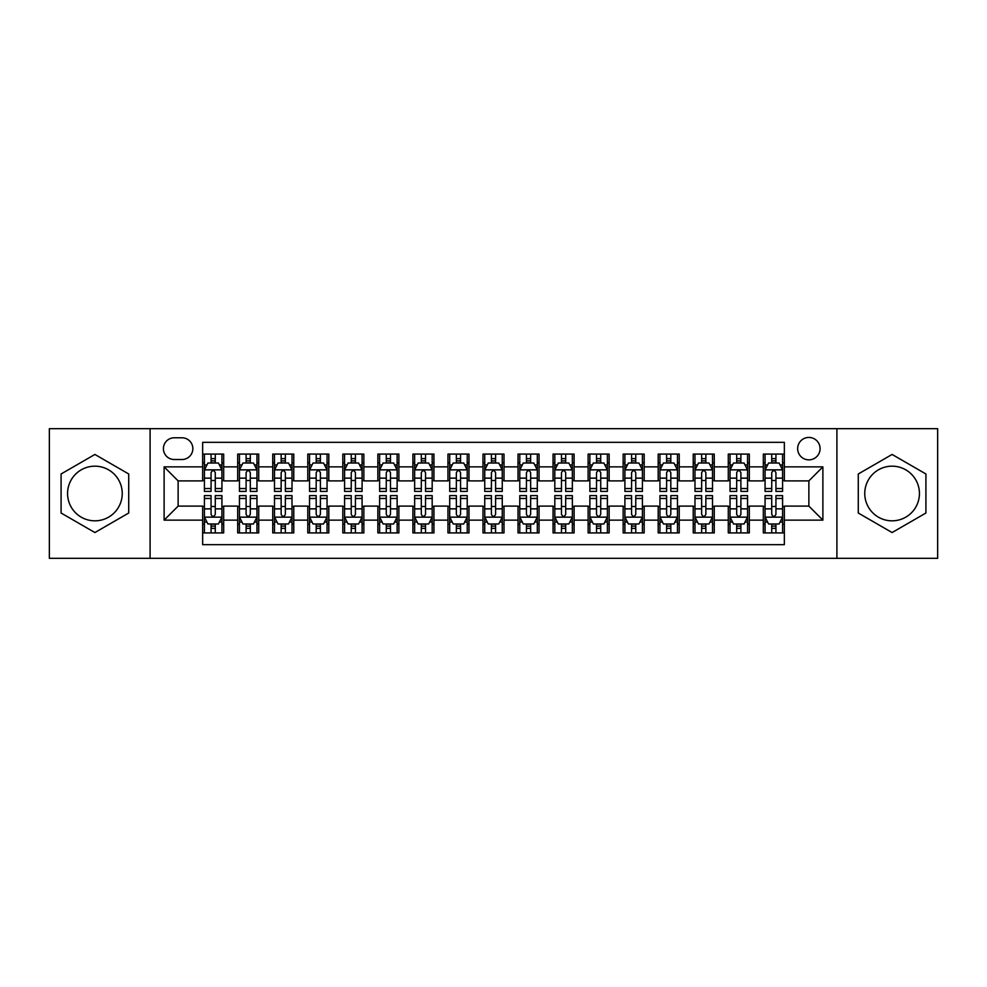 <?xml version="1.0" encoding="UTF-8"?>
<svg xmlns="http://www.w3.org/2000/svg" width="987" height="987" viewBox="0 0 987 987"><rect width="100%" height="100%" fill="white"/><g stroke="black" fill="none" stroke-linecap="round" stroke-linejoin="round"><path stroke-width="1.48" d="M892.1 466.172A27.328 27.328 0 0 0 864.76 493.5A27.328 27.328 0 0 0 892.1 520.828A27.328 27.328 0 0 0 919.428 493.5A27.328 27.328 0 0 0 892.1 466.172M808.871 437.438A11.215 11.215 0 0 0 797.656 448.641A11.215 11.215 0 0 0 808.871 459.856A11.215 11.215 0 0 0 820.086 448.641A11.215 11.215 0 0 0 808.871 437.438M94.9 520.828A27.328 27.328 0 0 1 67.572 493.5A27.328 27.328 0 0 1 94.9 466.172A27.328 27.328 0 0 1 122.24 493.5A27.328 27.328 0 0 1 94.9 520.828M836.902 558.321L937.65 558.321L937.65 428.679L836.902 428.679L836.902 558.321L150.098 558.321L150.098 428.679L49.35 428.679L49.35 558.321L150.098 558.321M784.344 454.082L763.321 454.082L763.321 466.863L749.306 466.863L749.306 480.891L763.321 480.891L763.321 466.863M749.306 466.863L749.306 454.082L728.283 454.082L728.283 466.863L714.255 466.863L714.255 480.891L728.283 480.891L728.283 466.863M714.255 466.863L714.255 454.082L693.232 454.082L693.232 466.863L679.216 466.863L679.216 480.891L693.232 480.891L693.232 466.863M679.216 466.863L679.216 454.082L658.193 454.082L658.193 466.863L644.178 466.863L644.178 480.891L658.193 480.891L658.193 466.863M644.178 466.863L644.178 454.082L623.155 454.082L623.155 466.863L609.139 466.863L609.139 480.891L623.155 480.891L623.155 466.863M609.139 466.863L609.139 454.082L588.116 454.082L588.116 466.863L574.101 466.863L574.101 480.891L588.116 480.891L588.116 466.863M574.101 466.863L574.101 454.082L553.065 454.082L553.065 466.863L539.05 466.863L539.05 480.891L553.065 480.891L553.065 466.863M539.05 466.863L539.05 454.082L518.027 454.082L518.027 466.863L504.012 466.863L504.012 480.891L518.027 480.891L518.027 466.863M504.012 466.863L504.012 454.082L482.988 454.082L482.988 466.863L468.973 466.863L468.973 480.891L482.988 480.891L482.988 466.863M468.973 466.863L468.973 454.082L447.95 454.082L447.95 466.863L433.935 466.863L433.935 480.891L447.95 480.891L447.95 466.863M433.935 466.863L433.935 454.082L412.899 454.082L412.899 466.863L398.884 466.863L398.884 480.891L412.899 480.891L412.899 466.863M398.884 466.863L398.884 454.082L377.861 454.082L377.861 466.863L363.845 466.863L363.845 480.891L377.861 480.891L377.861 466.863M363.845 466.863L363.845 454.082L342.822 454.082L342.822 466.863L328.807 466.863L328.807 480.891L342.822 480.891L342.822 466.863M328.807 466.863L328.807 454.082L307.784 454.082L307.784 466.863L293.768 466.863L293.768 480.891L307.784 480.891L307.784 466.863M293.768 466.863L293.768 454.082L272.745 454.082L272.745 466.863L258.717 466.863L258.717 480.891L272.745 480.891L272.745 466.863M258.717 466.863L258.717 454.082L237.694 454.082L237.694 480.891L223.679 480.891L223.679 454.082L202.656 454.082M202.656 532.918L223.679 532.918L223.679 506.109L237.694 506.109L237.694 532.918L258.717 532.918L258.717 506.109L272.745 506.109L272.745 520.137L258.717 520.137M272.745 520.137L272.745 532.918L293.768 532.918L293.768 506.109L307.784 506.109L307.784 520.137L293.768 520.137M307.784 520.137L307.784 532.918L328.807 532.918L328.807 506.109L342.822 506.109L342.822 520.137L328.807 520.137M342.822 520.137L342.822 532.918L363.845 532.918L363.845 506.109L377.861 506.109L377.861 520.137L363.845 520.137M377.861 520.137L377.861 532.918L398.884 532.918L398.884 506.109L412.899 506.109L412.899 520.137L398.884 520.137M412.899 520.137L412.899 532.918L433.935 532.918L433.935 506.109L447.95 506.109L447.95 520.137L433.935 520.137M447.95 520.137L447.95 532.918L468.973 532.918L468.973 506.109L482.988 506.109L482.988 520.137L468.973 520.137M482.988 520.137L482.988 532.918L504.012 532.918L504.012 506.109L518.027 506.109L518.027 520.137L504.012 520.137M518.027 520.137L518.027 532.918L539.05 532.918L539.05 506.109L553.065 506.109L553.065 520.137L539.05 520.137M553.065 520.137L553.065 532.918L574.101 532.918L574.101 506.109L588.116 506.109L588.116 520.137L574.101 520.137M588.116 520.137L588.116 532.918L609.139 532.918L609.139 506.109L623.155 506.109L623.155 520.137L609.139 520.137M623.155 520.137L623.155 532.918L644.178 532.918L644.178 506.109L658.193 506.109L658.193 520.137L644.178 520.137M658.193 520.137L658.193 532.918L679.216 532.918L679.216 506.109L693.232 506.109L693.232 520.137L679.216 520.137M693.232 520.137L693.232 532.918L714.255 532.918L714.255 506.109L728.283 506.109L728.283 520.137L714.255 520.137M728.283 520.137L728.283 532.918L749.306 532.918L749.306 506.109L763.321 506.109L763.321 520.137L749.306 520.137M174.267 459.51L181.978 459.51A10.857 10.857 0 0 0 192.847 448.641A10.857 10.857 0 0 0 181.978 437.784L174.267 437.784A10.857 10.857 0 0 0 163.41 448.641A10.857 10.857 0 0 0 174.267 459.51M836.902 428.679L150.098 428.679M784.344 466.863L784.344 442.336L202.656 442.336L202.656 480.891L178.129 480.891L178.129 506.109L202.656 506.109L202.656 544.664L784.344 544.664L784.344 506.109L808.871 506.109L808.871 480.891L784.344 480.891L784.344 466.863L822.887 466.863L822.887 520.137L784.344 520.137M202.656 520.137L164.113 520.137L164.113 466.863L202.656 466.863M763.321 520.137L763.321 532.918L784.344 532.918M202.656 462.841L204.408 462.841M211.07 462.841L215.277 462.841M221.927 462.841L223.679 462.841M202.656 480.533L204.408 480.533M211.07 480.533L215.277 480.533M221.927 480.533L223.679 480.533M202.656 506.467L204.408 506.467M211.07 506.467L215.277 506.467M221.927 506.467L223.679 506.467M202.656 524.159L204.408 524.159M211.07 524.159L215.277 524.159M221.927 524.159L223.679 524.159M237.694 480.533L239.446 480.533M246.108 480.533L250.316 480.533M256.965 480.533L258.717 480.533M237.694 462.841L239.446 462.841M246.108 462.841L250.316 462.841M256.965 462.841L258.717 462.841M237.694 506.467L239.446 506.467M246.108 506.467L250.316 506.467M256.965 506.467L258.717 506.467M237.694 524.159L239.446 524.159M246.108 524.159L250.316 524.159M256.965 524.159L258.717 524.159M272.745 506.467L274.497 506.467M281.147 506.467L285.354 506.467M292.016 506.467L293.768 506.467M272.745 524.159L274.497 524.159M281.147 524.159L285.354 524.159M292.016 524.159L293.768 524.159M272.745 462.841L274.497 462.841M281.147 462.841L285.354 462.841M292.016 462.841L293.768 462.841M272.745 480.533L274.497 480.533M281.147 480.533L285.354 480.533M292.016 480.533L293.768 480.533M307.784 506.467L309.536 506.467M316.185 506.467L320.393 506.467M327.055 506.467L328.807 506.467M307.784 524.159L309.536 524.159M316.185 524.159L320.393 524.159M327.055 524.159L328.807 524.159M307.784 462.841L309.536 462.841M316.185 462.841L320.393 462.841M327.055 462.841L328.807 462.841M307.784 480.533L309.536 480.533M316.185 480.533L320.393 480.533M327.055 480.533L328.807 480.533M342.822 506.467L344.574 506.467M351.236 506.467L355.431 506.467M362.093 506.467L363.845 506.467M342.822 524.159L344.574 524.159M351.236 524.159L355.431 524.159M362.093 524.159L363.845 524.159M342.822 462.841L344.574 462.841M351.236 462.841L355.431 462.841M362.093 462.841L363.845 462.841M342.822 480.533L344.574 480.533M351.236 480.533L355.431 480.533M362.093 480.533L363.845 480.533M377.861 506.467L379.613 506.467M386.275 506.467L390.482 506.467M397.132 506.467L398.884 506.467M377.861 524.159L379.613 524.159M386.275 524.159L390.482 524.159M397.132 524.159L398.884 524.159M377.861 462.841L379.613 462.841M386.275 462.841L390.482 462.841M397.132 462.841L398.884 462.841M377.861 480.533L379.613 480.533M386.275 480.533L390.482 480.533M397.132 480.533L398.884 480.533M412.899 506.467L414.651 506.467M421.313 506.467L425.52 506.467M432.183 506.467L433.935 506.467M412.899 524.159L414.651 524.159M421.313 524.159L425.52 524.159M432.183 524.159L433.935 524.159M412.899 462.841L414.651 462.841M421.313 462.841L425.52 462.841M432.183 462.841L433.935 462.841M412.899 480.533L414.651 480.533M421.313 480.533L425.52 480.533M432.183 480.533L433.935 480.533M447.95 506.467L449.702 506.467M456.352 506.467L460.559 506.467M467.221 506.467L468.973 506.467M447.95 524.159L449.702 524.159M456.352 524.159L460.559 524.159M467.221 524.159L468.973 524.159M447.95 462.841L449.702 462.841M456.352 462.841L460.559 462.841M467.221 462.841L468.973 462.841M447.95 480.533L449.702 480.533M456.352 480.533L460.559 480.533M467.221 480.533L468.973 480.533M482.988 506.467L484.74 506.467M491.403 506.467L495.597 506.467M502.26 506.467L504.012 506.467M482.988 524.159L484.74 524.159M491.403 524.159L495.597 524.159M502.26 524.159L504.012 524.159M482.988 462.841L484.74 462.841M491.403 462.841L495.597 462.841M502.26 462.841L504.012 462.841M482.988 480.533L484.74 480.533M491.403 480.533L495.597 480.533M502.26 480.533L504.012 480.533M518.027 506.467L519.779 506.467M526.441 506.467L530.648 506.467M537.298 506.467L539.05 506.467M518.027 524.159L519.779 524.159M526.441 524.159L530.648 524.159M537.298 524.159L539.05 524.159M518.027 462.841L519.779 462.841M526.441 462.841L530.648 462.841M537.298 462.841L539.05 462.841M518.027 480.533L519.779 480.533M526.441 480.533L530.648 480.533M537.298 480.533L539.05 480.533M553.065 506.467L554.817 506.467M561.48 506.467L565.687 506.467M572.349 506.467L574.101 506.467M553.065 524.159L554.817 524.159M561.48 524.159L565.687 524.159M572.349 524.159L574.101 524.159M553.065 462.841L554.817 462.841M561.48 462.841L565.687 462.841M572.349 462.841L574.101 462.841M553.065 480.533L554.817 480.533M561.48 480.533L565.687 480.533M572.349 480.533L574.101 480.533M588.116 506.467L589.868 506.467M596.518 506.467L600.725 506.467M607.387 506.467L609.139 506.467M588.116 524.159L589.868 524.159M596.518 524.159L600.725 524.159M607.387 524.159L609.139 524.159M588.116 462.841L589.868 462.841M596.518 462.841L600.725 462.841M607.387 462.841L609.139 462.841M588.116 480.533L589.868 480.533M596.518 480.533L600.725 480.533M607.387 480.533L609.139 480.533M623.155 506.467L624.907 506.467M631.569 506.467L635.764 506.467M642.426 506.467L644.178 506.467M623.155 524.159L624.907 524.159M631.569 524.159L635.764 524.159M642.426 524.159L644.178 524.159M623.155 462.841L624.907 462.841M631.569 462.841L635.764 462.841M642.426 462.841L644.178 462.841M623.155 480.533L624.907 480.533M631.569 480.533L635.764 480.533M642.426 480.533L644.178 480.533M658.193 506.467L659.945 506.467M666.607 506.467L670.815 506.467M677.464 506.467L679.216 506.467M658.193 524.159L659.945 524.159M666.607 524.159L670.815 524.159M677.464 524.159L679.216 524.159M658.193 462.841L659.945 462.841M666.607 462.841L670.815 462.841M677.464 462.841L679.216 462.841M658.193 480.533L659.945 480.533M666.607 480.533L670.815 480.533M677.464 480.533L679.216 480.533M693.232 506.467L694.984 506.467M701.646 506.467L705.853 506.467M712.503 506.467L714.255 506.467M693.232 524.159L694.984 524.159M701.646 524.159L705.853 524.159M712.503 524.159L714.255 524.159M693.232 462.841L694.984 462.841M701.646 462.841L705.853 462.841M712.503 462.841L714.255 462.841M693.232 480.533L694.984 480.533M701.646 480.533L705.853 480.533M712.503 480.533L714.255 480.533M728.283 506.467L730.035 506.467M736.684 506.467L740.892 506.467M747.554 506.467L749.306 506.467M728.283 524.159L730.035 524.159M736.684 524.159L740.892 524.159M747.554 524.159L749.306 524.159M728.283 462.841L730.035 462.841M736.684 462.841L740.892 462.841M747.554 462.841L749.306 462.841M728.283 480.533L730.035 480.533M736.684 480.533L740.892 480.533M747.554 480.533L749.306 480.533M763.321 506.467L765.073 506.467M771.723 506.467L775.93 506.467M782.592 506.467L784.344 506.467M763.321 524.159L765.073 524.159M771.723 524.159L775.93 524.159M782.592 524.159L784.344 524.159M763.321 462.841L765.073 462.841M771.723 462.841L775.93 462.841M782.592 462.841L784.344 462.841M763.321 480.533L765.073 480.533M771.723 480.533L775.93 480.533M782.592 480.533L784.344 480.533M178.129 480.891L164.113 466.863M178.129 506.109L164.113 520.137M822.887 466.863L808.871 480.891M822.887 520.137L808.871 506.109M94.9 532.548L128.717 513.018L128.717 473.982L94.9 454.452L61.083 473.982L61.083 513.018L94.9 532.548M925.917 473.982L892.1 454.452L858.283 473.982L858.283 513.018L892.1 532.548L925.917 513.018L925.917 473.982M215.277 458.634L211.07 458.634M221.927 488.54L215.277 488.54L215.277 491.403L221.927 491.403L221.927 470.022L218.423 463.014L207.912 463.014L204.408 470.022L204.408 491.403L211.07 491.403L211.07 488.54L204.408 488.54M204.408 470.022L204.408 454.082M221.927 470.022L221.927 454.082M211.07 463.014L211.07 454.082M215.277 454.082L215.277 463.014M215.277 488.54L215.277 472.65C213.871 469.948 212.464 469.948 211.07 472.65L211.07 488.54M211.07 528.366L215.277 528.366M204.408 498.46L211.07 498.46L211.07 495.597L204.408 495.597L204.408 516.978L207.912 523.986L218.423 523.986L221.927 516.978L221.927 495.597L215.277 495.597L215.277 498.46L221.927 498.46M221.927 516.978L221.927 532.918M204.408 516.978L204.408 532.918M215.277 523.986L215.277 532.918M211.07 532.918L211.07 523.986M211.07 498.46L211.07 514.35C212.464 517.052 213.871 517.052 215.277 514.35L215.277 498.46M250.316 458.634L246.108 458.634M256.965 488.54L250.316 488.54L250.316 491.403L256.965 491.403L256.965 470.022L253.462 463.014L242.95 463.014L239.446 470.022L239.446 491.403L246.108 491.403L246.108 488.54L239.446 488.54M239.446 470.022L239.446 454.082M256.965 470.022L256.965 454.082M246.108 463.014L246.108 454.082M250.316 454.082L250.316 463.014M250.316 488.54L250.316 472.65C248.909 469.948 247.515 469.948 246.108 472.65L246.108 488.54M285.354 458.634L281.147 458.634M292.016 488.54L285.354 488.54L285.354 491.403L292.016 491.403L292.016 470.022L288.512 463.014L278.001 463.014L274.497 470.022L274.497 491.403L281.147 491.403L281.147 488.54L274.497 488.54M274.497 470.022L274.497 454.082M292.016 470.022L292.016 454.082M281.147 463.014L281.147 454.082M285.354 454.082L285.354 463.014M285.354 488.54L285.354 472.65C283.96 469.948 282.553 469.948 281.147 472.65L281.147 488.54M320.393 458.634L316.185 458.634M327.055 488.54L320.393 488.54L320.393 491.403L327.055 491.403L327.055 470.022L323.551 463.014L313.039 463.014L309.536 470.022L309.536 491.403L316.185 491.403L316.185 488.54L309.536 488.54M309.536 470.022L309.536 454.082M327.055 470.022L327.055 454.082M316.185 463.014L316.185 454.082M320.393 454.082L320.393 463.014M320.393 488.54L320.393 472.65C318.998 469.948 317.592 469.948 316.185 472.65L316.185 488.54M355.431 458.634L351.236 458.634M362.093 488.54L355.431 488.54L355.431 491.403L362.093 491.403L362.093 470.022L358.589 463.014L348.078 463.014L344.574 470.022L344.574 491.403L351.236 491.403L351.236 488.54L344.574 488.54M344.574 470.022L344.574 454.082M362.093 470.022L362.093 454.082M351.236 463.014L351.236 454.082M355.431 454.082L355.431 463.014M355.431 488.54L355.431 472.65C354.037 469.948 352.63 469.948 351.236 472.65L351.236 488.54M246.108 528.366L250.316 528.366M239.446 498.46L246.108 498.46L246.108 495.597L239.446 495.597L239.446 516.978L242.95 523.986L253.462 523.986L256.965 516.978L256.965 495.597L250.316 495.597L250.316 498.46L256.965 498.46M256.965 516.978L256.965 532.918M239.446 516.978L239.446 532.918M250.316 523.986L250.316 532.918M246.108 532.918L246.108 523.986M246.108 498.46L246.108 514.35C247.503 517.052 248.909 517.052 250.316 514.35L250.316 498.46M281.147 528.366L285.354 528.366M274.497 498.46L281.147 498.46L281.147 495.597L274.497 495.597L274.497 516.978L278.001 523.986L288.512 523.986L292.016 516.978L292.016 495.597L285.354 495.597L285.354 498.46L292.016 498.46M292.016 516.978L292.016 532.918M274.497 516.978L274.497 532.918M285.354 523.986L285.354 532.918M281.147 532.918L281.147 523.986M281.147 498.46L281.147 514.35C282.553 517.052 283.948 517.052 285.354 514.35L285.354 498.46M316.185 528.366L320.393 528.366M309.536 498.46L316.185 498.46L316.185 495.597L309.536 495.597L309.536 516.978L313.039 523.986L323.551 523.986L327.055 516.978L327.055 495.597L320.393 495.597L320.393 498.46L327.055 498.46M327.055 516.978L327.055 532.918M309.536 516.978L309.536 532.918M320.393 523.986L320.393 532.918M316.185 532.918L316.185 523.986M316.185 498.46L316.185 514.35C317.592 517.052 318.986 517.052 320.393 514.35L320.393 498.46M351.236 528.366L355.431 528.366M344.574 498.46L351.236 498.46L351.236 495.597L344.574 495.597L344.574 516.978L348.078 523.986L358.589 523.986L362.093 516.978L362.093 495.597L355.431 495.597L355.431 498.46L362.093 498.46M362.093 516.978L362.093 532.918M344.574 516.978L344.574 532.918M355.431 523.986L355.431 532.918M351.236 532.918L351.236 523.986M351.236 498.46L351.236 514.35C352.63 517.052 354.037 517.052 355.431 514.35L355.431 498.46M390.482 458.634L386.275 458.634M397.132 488.54L390.482 488.54L390.482 491.403L397.132 491.403L397.132 470.022L393.628 463.014L383.116 463.014L379.613 470.022L379.613 491.403L386.275 491.403L386.275 488.54L379.613 488.54M379.613 470.022L379.613 454.082M397.132 470.022L397.132 454.082M386.275 463.014L386.275 454.082M390.482 454.082L390.482 463.014M390.482 488.54L390.482 472.65C389.075 469.948 387.681 469.948 386.275 472.65L386.275 488.54M386.275 528.366L390.482 528.366M379.613 498.46L386.275 498.46L386.275 495.597L379.613 495.597L379.613 516.978L383.116 523.986L393.628 523.986L397.132 516.978L397.132 495.597L390.482 495.597L390.482 498.46L397.132 498.46M397.132 516.978L397.132 532.918M379.613 516.978L379.613 532.918M390.482 523.986L390.482 532.918M386.275 532.918L386.275 523.986M386.275 498.46L386.275 514.35C387.669 517.052 389.075 517.052 390.482 514.35L390.482 498.46M425.52 458.634L421.313 458.634M432.183 488.54L425.52 488.54L425.52 491.403L432.183 491.403L432.183 470.022L428.679 463.014L418.155 463.014L414.651 470.022L414.651 491.403L421.313 491.403L421.313 488.54L414.651 488.54M414.651 470.022L414.651 454.082M432.183 470.022L432.183 454.082M421.313 463.014L421.313 454.082M425.52 454.082L425.52 463.014M425.52 488.54L425.52 472.65C424.114 469.948 422.72 469.948 421.313 472.65L421.313 488.54M421.313 528.366L425.52 528.366M414.651 498.46L421.313 498.46L421.313 495.597L414.651 495.597L414.651 516.978L418.155 523.986L428.679 523.986L432.183 516.978L432.183 495.597L425.52 495.597L425.52 498.46L432.183 498.46M432.183 516.978L432.183 532.918M414.651 516.978L414.651 532.918M425.52 523.986L425.52 532.918M421.313 532.918L421.313 523.986M421.313 498.46L421.313 514.35C422.72 517.052 424.114 517.052 425.52 514.35L425.52 498.46M460.559 458.634L456.352 458.634M467.221 488.54L460.559 488.54L460.559 491.403L467.221 491.403L467.221 470.022L463.717 463.014L453.206 463.014L449.702 470.022L449.702 491.403L456.352 491.403L456.352 488.54L449.702 488.54M449.702 470.022L449.702 454.082M467.221 470.022L467.221 454.082M456.352 463.014L456.352 454.082M460.559 454.082L460.559 463.014M460.559 488.54L460.559 472.65C459.165 469.948 457.758 469.948 456.352 472.65L456.352 488.54M456.352 528.366L460.559 528.366M449.702 498.46L456.352 498.46L456.352 495.597L449.702 495.597L449.702 516.978L453.206 523.986L463.717 523.986L467.221 516.978L467.221 495.597L460.559 495.597L460.559 498.46L467.221 498.46M467.221 516.978L467.221 532.918M449.702 516.978L449.702 532.918M460.559 523.986L460.559 532.918M456.352 532.918L456.352 523.986M456.352 498.46L456.352 514.35C457.758 517.052 459.152 517.052 460.559 514.35L460.559 498.46M495.597 458.634L491.403 458.634M502.26 488.54L495.597 488.54L495.597 491.403L502.26 491.403L502.26 470.022L498.756 463.014L488.244 463.014L484.74 470.022L484.74 491.403L491.403 491.403L491.403 488.54L484.74 488.54M484.74 470.022L484.74 454.082M502.26 470.022L502.26 454.082M491.403 463.014L491.403 454.082M495.597 454.082L495.597 463.014M495.597 488.54L495.597 472.65C494.203 469.948 492.797 469.948 491.403 472.65L491.403 488.54M491.403 528.366L495.597 528.366M484.74 498.46L491.403 498.46L491.403 495.597L484.74 495.597L484.74 516.978L488.244 523.986L498.756 523.986L502.26 516.978L502.26 495.597L495.597 495.597L495.597 498.46L502.26 498.46M502.26 516.978L502.26 532.918M484.74 516.978L484.74 532.918M495.597 523.986L495.597 532.918M491.403 532.918L491.403 523.986M491.403 498.46L491.403 514.35C492.797 517.052 494.203 517.052 495.597 514.35L495.597 498.46M530.648 458.634L526.441 458.634M537.298 488.54L530.648 488.54L530.648 491.403L537.298 491.403L537.298 470.022L533.794 463.014L523.283 463.014L519.779 470.022L519.779 491.403L526.441 491.403L526.441 488.54L519.779 488.54M519.779 470.022L519.779 454.082M537.298 470.022L537.298 454.082M526.441 463.014L526.441 454.082M530.648 454.082L530.648 463.014M530.648 488.54L530.648 472.65C529.242 469.948 527.848 469.948 526.441 472.65L526.441 488.54M526.441 528.366L530.648 528.366M519.779 498.46L526.441 498.46L526.441 495.597L519.779 495.597L519.779 516.978L523.283 523.986L533.794 523.986L537.298 516.978L537.298 495.597L530.648 495.597L530.648 498.46L537.298 498.46M537.298 516.978L537.298 532.918M519.779 516.978L519.779 532.918M530.648 523.986L530.648 532.918M526.441 532.918L526.441 523.986M526.441 498.46L526.441 514.35C527.835 517.052 529.242 517.052 530.648 514.35L530.648 498.46M565.687 458.634L561.48 458.634M572.349 488.54L565.687 488.54L565.687 491.403L572.349 491.403L572.349 470.022L568.845 463.014L558.321 463.014L554.817 470.022L554.817 491.403L561.48 491.403L561.48 488.54L554.817 488.54M554.817 470.022L554.817 454.082M572.349 470.022L572.349 454.082M561.48 463.014L561.48 454.082M565.687 454.082L565.687 463.014M565.687 488.54L565.687 472.65C564.28 469.948 562.886 469.948 561.48 472.65L561.48 488.54M561.48 528.366L565.687 528.366M554.817 498.46L561.48 498.46L561.48 495.597L554.817 495.597L554.817 516.978L558.321 523.986L568.845 523.986L572.349 516.978L572.349 495.597L565.687 495.597L565.687 498.46L572.349 498.46M572.349 516.978L572.349 532.918M554.817 516.978L554.817 532.918M565.687 523.986L565.687 532.918M561.48 532.918L561.48 523.986M561.48 498.46L561.48 514.35C562.886 517.052 564.28 517.052 565.687 514.35L565.687 498.46M600.725 458.634L596.518 458.634M607.387 488.54L600.725 488.54L600.725 491.403L607.387 491.403L607.387 470.022L603.884 463.014L593.372 463.014L589.868 470.022L589.868 491.403L596.518 491.403L596.518 488.54L589.868 488.54M589.868 470.022L589.868 454.082M607.387 470.022L607.387 454.082M596.518 463.014L596.518 454.082M600.725 454.082L600.725 463.014M600.725 488.54L600.725 472.65C599.331 469.948 597.925 469.948 596.518 472.65L596.518 488.54M596.518 528.366L600.725 528.366M589.868 498.46L596.518 498.46L596.518 495.597L589.868 495.597L589.868 516.978L593.372 523.986L603.884 523.986L607.387 516.978L607.387 495.597L600.725 495.597L600.725 498.46L607.387 498.46M607.387 516.978L607.387 532.918M589.868 516.978L589.868 532.918M600.725 523.986L600.725 532.918M596.518 532.918L596.518 523.986M596.518 498.46L596.518 514.35C597.925 517.052 599.319 517.052 600.725 514.35L600.725 498.46M635.764 458.634L631.569 458.634M642.426 488.54L635.764 488.54L635.764 491.403L642.426 491.403L642.426 470.022L638.922 463.014L628.411 463.014L624.907 470.022L624.907 491.403L631.569 491.403L631.569 488.54L624.907 488.54M624.907 470.022L624.907 454.082M642.426 470.022L642.426 454.082M631.569 463.014L631.569 454.082M635.764 454.082L635.764 463.014M635.764 488.54L635.764 472.65C634.37 469.948 632.963 469.948 631.569 472.65L631.569 488.54M631.569 528.366L635.764 528.366M624.907 498.46L631.569 498.46L631.569 495.597L624.907 495.597L624.907 516.978L628.411 523.986L638.922 523.986L642.426 516.978L642.426 495.597L635.764 495.597L635.764 498.46L642.426 498.46M642.426 516.978L642.426 532.918M624.907 516.978L624.907 532.918M635.764 523.986L635.764 532.918M631.569 532.918L631.569 523.986M631.569 498.46L631.569 514.35C632.963 517.052 634.37 517.052 635.764 514.35L635.764 498.46M670.815 458.634L666.607 458.634M677.464 488.54L670.815 488.54L670.815 491.403L677.464 491.403L677.464 470.022L673.961 463.014L663.449 463.014L659.945 470.022L659.945 491.403L666.607 491.403L666.607 488.54L659.945 488.54M659.945 470.022L659.945 454.082M677.464 470.022L677.464 454.082M666.607 463.014L666.607 454.082M670.815 454.082L670.815 463.014M670.815 488.54L670.815 472.65C669.408 469.948 668.014 469.948 666.607 472.65L666.607 488.54M705.853 458.634L701.646 458.634M712.503 488.54L705.853 488.54L705.853 491.403L712.503 491.403L712.503 470.022L708.999 463.014L698.488 463.014L694.984 470.022L694.984 491.403L701.646 491.403L701.646 488.54L694.984 488.54M694.984 470.022L694.984 454.082M712.503 470.022L712.503 454.082M701.646 463.014L701.646 454.082M705.853 454.082L705.853 463.014M705.853 488.54L705.853 472.65C704.447 469.948 703.052 469.948 701.646 472.65L701.646 488.54M740.892 458.634L736.684 458.634M747.554 488.54L740.892 488.54L740.892 491.403L747.554 491.403L747.554 470.022L744.05 463.014L733.538 463.014L730.035 470.022L730.035 491.403L736.684 491.403L736.684 488.54L730.035 488.54M730.035 470.022L730.035 454.082M747.554 470.022L747.554 454.082M736.684 463.014L736.684 454.082M740.892 454.082L740.892 463.014M740.892 488.54L740.892 472.65C739.497 469.948 738.091 469.948 736.684 472.65L736.684 488.54M775.93 458.634L771.723 458.634M782.592 488.54L775.93 488.54L775.93 491.403L782.592 491.403L782.592 470.022L779.088 463.014L768.577 463.014L765.073 470.022L765.073 491.403L771.723 491.403L771.723 488.54L765.073 488.54M765.073 470.022L765.073 454.082M782.592 470.022L782.592 454.082M771.723 463.014L771.723 454.082M775.93 454.082L775.93 463.014M775.93 488.54L775.93 472.65C774.536 469.948 773.129 469.948 771.723 472.65L771.723 488.54M666.607 528.366L670.815 528.366M659.945 498.46L666.607 498.46L666.607 495.597L659.945 495.597L659.945 516.978L663.449 523.986L673.961 523.986L677.464 516.978L677.464 495.597L670.815 495.597L670.815 498.46L677.464 498.46M677.464 516.978L677.464 532.918M659.945 516.978L659.945 532.918M670.815 523.986L670.815 532.918M666.607 532.918L666.607 523.986M666.607 498.46L666.607 514.35C668.002 517.052 669.408 517.052 670.815 514.35L670.815 498.46M701.646 528.366L705.853 528.366M694.984 498.46L701.646 498.46L701.646 495.597L694.984 495.597L694.984 516.978L698.488 523.986L708.999 523.986L712.503 516.978L712.503 495.597L705.853 495.597L705.853 498.46L712.503 498.46M712.503 516.978L712.503 532.918M694.984 516.978L694.984 532.918M705.853 523.986L705.853 532.918M701.646 532.918L701.646 523.986M701.646 498.46L701.646 514.35C703.04 517.052 704.447 517.052 705.853 514.35L705.853 498.46M736.684 528.366L740.892 528.366M730.035 498.46L736.684 498.46L736.684 495.597L730.035 495.597L730.035 516.978L733.538 523.986L744.05 523.986L747.554 516.978L747.554 495.597L740.892 495.597L740.892 498.46L747.554 498.46M747.554 516.978L747.554 532.918M730.035 516.978L730.035 532.918M740.892 523.986L740.892 532.918M736.684 532.918L736.684 523.986M736.684 498.46L736.684 514.35C738.091 517.052 739.485 517.052 740.892 514.35L740.892 498.46M771.723 528.366L775.93 528.366M765.073 498.46L771.723 498.46L771.723 495.597L765.073 495.597L765.073 516.978L768.577 523.986L779.088 523.986L782.592 516.978L782.592 495.597L775.93 495.597L775.93 498.46L782.592 498.46M782.592 516.978L782.592 532.918M765.073 516.978L765.073 532.918M775.93 523.986L775.93 532.918M771.723 532.918L771.723 523.986M771.723 498.46L771.723 514.35C773.129 517.052 774.536 517.052 775.93 514.35L775.93 498.46M237.694 520.137L223.679 520.137M237.694 466.863L223.679 466.863M221.841 469.849L204.494 469.849M204.408 464.939L206.949 464.939M219.385 464.939L221.927 464.939M211.07 478.14L204.408 478.14M221.927 478.14L215.277 478.14M215.277 460.867L211.07 460.867M204.494 517.151L221.841 517.151M221.927 522.061L219.385 522.061M206.949 522.061L204.408 522.061M215.277 508.86L221.927 508.86M204.408 508.86L211.07 508.86M211.07 526.133L215.277 526.133M256.879 469.849L239.533 469.849M239.446 464.939L241.988 464.939M254.436 464.939L256.965 464.939M246.108 478.14L239.446 478.14M256.965 478.14L250.316 478.14M250.316 460.867L246.108 460.867M291.93 469.849L274.583 469.849M274.497 464.939L277.026 464.939M289.475 464.939L292.016 464.939M281.147 478.14L274.497 478.14M292.016 478.14L285.354 478.14M285.354 460.867L281.147 460.867M326.968 469.849L309.622 469.849M309.536 464.939L312.077 464.939M324.513 464.939L327.055 464.939M316.185 478.14L309.536 478.14M327.055 478.14L320.393 478.14M320.393 460.867L316.185 460.867M362.007 469.849L344.66 469.849M344.574 464.939L347.116 464.939M359.552 464.939L362.093 464.939M351.236 478.14L344.574 478.14M362.093 478.14L355.431 478.14M355.431 460.867L351.236 460.867M239.533 517.151L256.879 517.151M256.965 522.061L254.436 522.061M241.988 522.061L239.446 522.061M250.316 508.86L256.965 508.86M239.446 508.86L246.108 508.86M246.108 526.133L250.316 526.133M274.583 517.151L291.93 517.151M292.016 522.061L289.475 522.061M277.026 522.061L274.497 522.061M285.354 508.86L292.016 508.86M274.497 508.86L281.147 508.86M281.147 526.133L285.354 526.133M309.622 517.151L326.968 517.151M327.055 522.061L324.513 522.061M312.077 522.061L309.536 522.061M320.393 508.86L327.055 508.86M309.536 508.86L316.185 508.86M316.185 526.133L320.393 526.133M344.66 517.151L362.007 517.151M362.093 522.061L359.552 522.061M347.116 522.061L344.574 522.061M355.431 508.86L362.093 508.86M344.574 508.86L351.236 508.86M351.236 526.133L355.431 526.133M397.045 469.849L379.699 469.849M379.613 464.939L382.154 464.939M394.59 464.939L397.132 464.939M386.275 478.14L379.613 478.14M397.132 478.14L390.482 478.14M390.482 460.867L386.275 460.867M379.699 517.151L397.045 517.151M397.132 522.061L394.59 522.061M382.154 522.061L379.613 522.061M390.482 508.86L397.132 508.86M379.613 508.86L386.275 508.86M386.275 526.133L390.482 526.133M432.084 469.849L414.75 469.849M414.651 464.939L417.193 464.939M429.641 464.939L432.183 464.939M421.313 478.14L414.651 478.14M432.183 478.14L425.52 478.14M425.52 460.867L421.313 460.867M414.75 517.151L432.084 517.151M432.183 522.061L429.641 522.061M417.193 522.061L414.651 522.061M425.52 508.86L432.183 508.86M414.651 508.86L421.313 508.86M421.313 526.133L425.52 526.133M467.135 469.849L449.788 469.849M449.702 464.939L452.243 464.939M464.68 464.939L467.221 464.939M456.352 478.14L449.702 478.14M467.221 478.14L460.559 478.14M460.559 460.867L456.352 460.867M449.788 517.151L467.135 517.151M467.221 522.061L464.68 522.061M452.243 522.061L449.702 522.061M460.559 508.86L467.221 508.86M449.702 508.86L456.352 508.86M456.352 526.133L460.559 526.133M502.173 469.849L484.827 469.849M484.74 464.939L487.282 464.939M499.718 464.939L502.26 464.939M491.403 478.14L484.74 478.14M502.26 478.14L495.597 478.14M495.597 460.867L491.403 460.867M484.827 517.151L502.173 517.151M502.26 522.061L499.718 522.061M487.282 522.061L484.74 522.061M495.597 508.86L502.26 508.86M484.74 508.86L491.403 508.86M491.403 526.133L495.597 526.133M537.212 469.849L519.865 469.849M519.779 464.939L522.32 464.939M534.757 464.939L537.298 464.939M526.441 478.14L519.779 478.14M537.298 478.14L530.648 478.14M530.648 460.867L526.441 460.867M519.865 517.151L537.212 517.151M537.298 522.061L534.757 522.061M522.32 522.061L519.779 522.061M530.648 508.86L537.298 508.86M519.779 508.86L526.441 508.86M526.441 526.133L530.648 526.133M572.25 469.849L554.916 469.849M554.817 464.939L557.359 464.939M569.807 464.939L572.349 464.939M561.48 478.14L554.817 478.14M572.349 478.14L565.687 478.14M565.687 460.867L561.48 460.867M554.916 517.151L572.25 517.151M572.349 522.061L569.807 522.061M557.359 522.061L554.817 522.061M565.687 508.86L572.349 508.86M554.817 508.86L561.48 508.86M561.48 526.133L565.687 526.133M607.301 469.849L589.955 469.849M589.868 464.939L592.41 464.939M604.846 464.939L607.387 464.939M596.518 478.14L589.868 478.14M607.387 478.14L600.725 478.14M600.725 460.867L596.518 460.867M589.955 517.151L607.301 517.151M607.387 522.061L604.846 522.061M592.41 522.061L589.868 522.061M600.725 508.86L607.387 508.86M589.868 508.86L596.518 508.86M596.518 526.133L600.725 526.133M642.34 469.849L624.993 469.849M624.907 464.939L627.448 464.939M639.884 464.939L642.426 464.939M631.569 478.14L624.907 478.14M642.426 478.14L635.764 478.14M635.764 460.867L631.569 460.867M624.993 517.151L642.34 517.151M642.426 522.061L639.884 522.061M627.448 522.061L624.907 522.061M635.764 508.86L642.426 508.86M624.907 508.86L631.569 508.86M631.569 526.133L635.764 526.133M677.378 469.849L660.032 469.849M659.945 464.939L662.487 464.939M674.923 464.939L677.464 464.939M666.607 478.14L659.945 478.14M677.464 478.14L670.815 478.14M670.815 460.867L666.607 460.867M712.417 469.849L695.07 469.849M694.984 464.939L697.525 464.939M709.974 464.939L712.503 464.939M701.646 478.14L694.984 478.14M712.503 478.14L705.853 478.14M705.853 460.867L701.646 460.867M747.467 469.849L730.121 469.849M730.035 464.939L732.564 464.939M745.012 464.939L747.554 464.939M736.684 478.14L730.035 478.14M747.554 478.14L740.892 478.14M740.892 460.867L736.684 460.867M782.506 469.849L765.159 469.849M765.073 464.939L767.615 464.939M780.051 464.939L782.592 464.939M771.723 478.14L765.073 478.14M782.592 478.14L775.93 478.14M775.93 460.867L771.723 460.867M660.032 517.151L677.378 517.151M677.464 522.061L674.923 522.061M662.487 522.061L659.945 522.061M670.815 508.86L677.464 508.86M659.945 508.86L666.607 508.86M666.607 526.133L670.815 526.133M695.07 517.151L712.417 517.151M712.503 522.061L709.974 522.061M697.525 522.061L694.984 522.061M705.853 508.86L712.503 508.86M694.984 508.86L701.646 508.86M701.646 526.133L705.853 526.133M730.121 517.151L747.467 517.151M747.554 522.061L745.012 522.061M732.564 522.061L730.035 522.061M740.892 508.86L747.554 508.86M730.035 508.86L736.684 508.86M736.684 526.133L740.892 526.133M765.159 517.151L782.506 517.151M782.592 522.061L780.051 522.061M767.615 522.061L765.073 522.061M775.93 508.86L782.592 508.86M765.073 508.86L771.723 508.86M771.723 526.133L775.93 526.133"/></g></svg>
